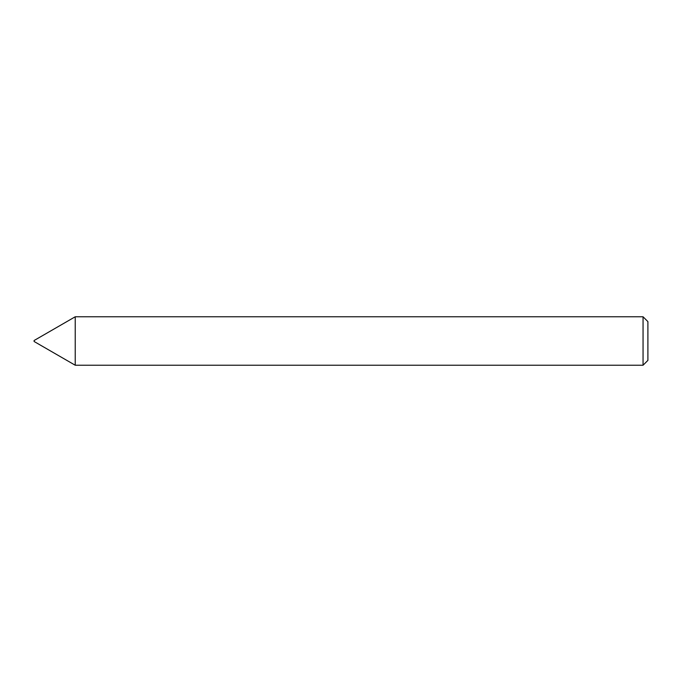 <?xml version="1.0" encoding="UTF-8"?>
<svg xmlns="http://www.w3.org/2000/svg" width="682" height="682" viewBox="0 0 682 682"><rect width="100%" height="100%" fill="white"/><g stroke="black" fill="none" stroke-linecap="round" stroke-linejoin="round"><path stroke-width="1.02" d="M75.225 365.228L75.225 316.772L75.225 365.228L643.058 365.228L643.058 316.772L75.225 316.772L34.1 340.514L34.1 341.486L75.225 365.228M643.058 365.228L647.9 360.386L647.9 321.614L643.058 316.772"/></g></svg>
